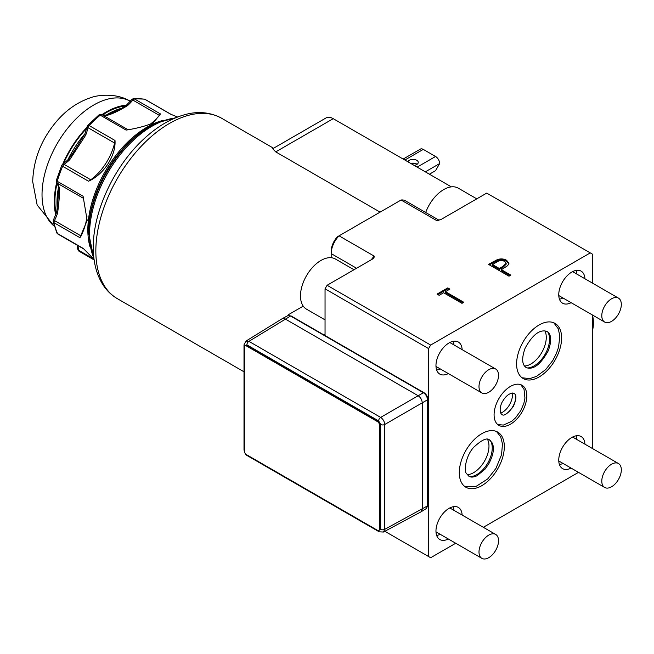 <?xml version="1.0" encoding="UTF-8"?>
<svg xmlns="http://www.w3.org/2000/svg" width="654" height="654" viewBox="0 0 654 654"><rect width="100%" height="100%" fill="white"/><g stroke="black" fill="none" stroke-linecap="round" stroke-linejoin="round"><path stroke-width="0.98" d="M132.958 98.918A2.894 2.175 83.9 0 1 133.498 98.762A2.894 2.175 83.9 0 1 134.585 98.999L160.426 113.919L159.47 115.447L132.868 100.087A40.515 23.397 -60 0 1 127.522 105.646C118.554 111.041 111.646 114.295 106.806 115.398A40.515 23.397 -60 0 1 101.942 114.654A2.894 2.346 -71.9 0 0 101.583 114.491A2.894 2.894 0 0 0 98.852 114.998A2.894 1.3 -129.2 0 1 100.266 115.169A83.933 48.453 120 0 0 89.165 125.56L114.998 140.479C116.167 155.374 103.643 174.7 88.503 181.215L62.661 166.296A2.894 0.474 -156.8 0 1 61.713 165.47L56.367 180.291A2.894 0.916 16.3 0 0 57.25 181.305L83.083 196.225L87.178 220.398L79.927 237.672L54.086 222.752A2.894 1.97 168.8 0 1 53.252 221.681L56.792 232.799A2.894 2.191 -24.8 0 0 57.536 233.584L83.369 248.504L93.955 259.295M110.346 113.657L116.698 110.559C118.775 110.035 121.922 108.327 126.14 105.449L126.14 105.449A2.894 1.144 -132.3 0 1 127.522 105.646M98.55 102.482A73.223 42.273 120 0 0 47.848 163.745A73.223 42.273 120 0 0 54.364 226.268A73.223 42.273 120 0 1 42.028 194.647A73.223 42.273 120 0 1 73.902 121.047A73.223 42.273 120 0 1 130.285 101.272A73.223 42.273 120 0 0 98.55 102.482M126.492 105.122A73.223 42.273 120 0 0 110.828 109.57A73.223 42.273 120 0 0 101.975 114.613M86.966 127.317A73.223 42.273 120 0 0 62.702 164.244M56.653 182.58A73.223 42.273 120 0 0 55.713 214.79M125.511 105.981A72.357 41.774 120 0 0 110.771 110.313A72.357 41.774 120 0 0 102.752 114.818M86.696 128.364A72.357 41.774 120 0 0 63.512 163.647M57.053 183.267A72.357 41.774 120 0 0 56.162 213.621M160.426 113.919L153.461 122.674L151.63 123.622C144.232 126.451 135.721 128.609 126.108 130.089L100.266 115.169A2.894 1.668 120 0 1 100.863 114.785A2.894 1.668 120 0 1 101.942 114.654L128.029 129.721M98.852 114.998L87.849 125.298A2.894 0.891 43.2 0 1 89.165 125.56A2.894 1.668 -60 0 0 88.004 127.693A2.894 1.095 -166.8 0 1 87.137 126.614L84.816 134.209L72.128 154.303L68.384 159.486L62.686 164.26A2.894 2.894 0 0 0 61.713 165.47M177.586 117.009L170.71 114.237L144.869 99.318A2.894 2.314 -79.6 0 0 144.272 99.089L133.498 98.762A2.894 2.894 0 0 0 131.601 99.768L126.14 105.449M57.822 202.903L58.656 187.199A2.894 2.068 163.8 0 0 59.465 188.18C59.661 194.361 59.024 202.707 57.56 213.204A2.894 0.744 -160.9 0 1 56.653 212.256L53.489 219.85A2.894 2.894 0 0 0 53.252 221.681M57.56 213.204A40.515 23.397 -60 0 1 54.478 220.594L81.088 235.955L79.927 237.672M81.088 235.955A40.515 23.397 120 0 0 86.966 216.188M83.606 198.415L57.323 183.243A2.894 2.256 148.6 0 1 56.669 182.613L58.656 187.199M83.851 249.027L57.969 234.091A2.894 1.668 -60 0 1 57.536 233.584A83.933 48.453 120 0 1 54.086 222.752A2.894 1.668 120 0 1 54.053 222.082A2.894 1.668 120 0 1 54.478 220.594L53.489 219.85M150.134 124.276A40.515 23.397 120 0 0 159.47 115.447M114.998 140.479L114.605 143.054L88.004 127.693A40.515 23.397 -60 0 1 85.731 135.116L69.741 159.707A2.894 1.055 -133.9 0 0 68.384 159.486M69.741 159.707A40.515 23.397 -60 0 1 64.125 164.407L90.726 179.768L88.503 181.215M90.726 179.768A40.515 23.397 120 0 0 114.605 143.054M77.695 245.471A40.515 23.397 -60 0 1 78.66 250.302A2.894 1.864 173.6 0 1 77.81 249.166A2.894 2.894 0 0 0 79.24 251.349L94.16 259.957M144.272 99.089A2.894 2.894 0 0 1 145.196 99.433A2.894 1.668 120 0 0 144.869 99.318A83.933 48.453 120 0 0 134.585 98.999A2.894 1.668 -60 0 0 133.996 99.179A2.894 1.668 -60 0 0 132.868 100.087A2.894 0.711 -139.7 0 0 131.601 99.768M106.806 115.398A2.894 2.24 -90 0 0 105.891 115.145L101.583 114.491M85.731 135.116A2.894 0.654 -159.4 0 1 84.816 134.209M510.455 424.217A23.152 13.366 120 0 0 525.587 403.812A23.152 13.366 120 0 0 522.039 385.263A23.152 13.366 120 0 0 510.455 386.408A23.152 13.366 120 0 0 495.331 406.813A23.152 13.366 120 0 0 498.879 425.362A23.152 13.366 120 0 0 510.455 424.217M505.37 414.399A14.47 8.355 120 0 0 505.55 414.293A14.47 8.355 120 0 0 515.777 396.365M512.393 393.005A14.47 8.355 -60 0 1 502.272 412.404A14.47 8.355 -60 0 1 500.76 413.148M481.81 485.66A31.833 18.377 120 0 0 502.607 457.604A31.833 18.377 120 0 0 497.727 432.098A31.833 18.377 120 0 0 481.81 433.667A31.833 18.377 120 0 0 461.013 461.724A31.833 18.377 120 0 0 465.893 487.238A31.833 18.377 120 0 0 481.81 485.66M469.637 476.635A21.705 12.532 120 0 0 476.897 474.551A21.705 12.532 120 0 0 490.418 440.641M487.565 439.472A21.705 12.532 -60 0 1 473.619 472.662A21.705 12.532 -60 0 1 467.201 474.747M526.936 367.932A21.705 12.532 120 0 0 534.195 365.848A21.705 12.532 120 0 0 547.725 331.938M544.864 330.777A21.705 12.532 -60 0 1 530.925 363.959A21.705 12.532 -60 0 1 524.5 366.044M539.109 376.957A31.833 18.377 120 0 0 559.906 348.901A31.833 18.377 120 0 0 555.025 323.395A31.833 18.377 120 0 0 539.109 324.973A31.833 18.377 120 0 0 518.311 353.021A31.833 18.377 120 0 0 523.192 378.535A31.833 18.377 120 0 0 539.109 376.957M453.279 341.298A18.525 10.693 -60 0 1 453.958 344.928M448.325 373.581A18.525 10.693 -60 0 1 439.807 374.096A18.525 10.693 -60 0 1 436.962 359.25A18.525 10.693 -60 0 1 449.069 342.925A18.525 10.693 -60 0 1 458.323 342.009A18.525 10.693 -60 0 1 462.141 349.653M576.068 270.413A18.525 10.693 -60 0 1 576.746 274.034M571.114 302.688A18.525 10.693 -60 0 1 562.595 303.203A18.525 10.693 -60 0 1 559.75 288.357A18.525 10.693 -60 0 1 571.849 272.039A18.525 10.693 -60 0 1 581.112 271.124A18.525 10.693 -60 0 1 584.929 278.759M576.068 435.826A18.525 10.693 -60 0 1 576.746 439.447M571.114 468.101A18.525 10.693 -60 0 1 562.595 468.616A18.525 10.693 -60 0 1 559.75 453.778A18.525 10.693 -60 0 1 571.849 437.452A18.525 10.693 -60 0 1 581.112 436.537A18.525 10.693 -60 0 1 584.929 444.172M453.279 506.711A18.525 10.693 -60 0 1 453.958 510.341M448.325 538.994A18.525 10.693 -60 0 1 439.807 539.509A18.525 10.693 -60 0 1 436.962 524.663A18.525 10.693 -60 0 1 449.069 508.346A18.525 10.693 -60 0 1 458.323 507.422A18.525 10.693 -60 0 1 462.141 515.066M592.475 315.015A24.599 14.2 60 0 1 593.341 321.784L593.341 324.147A27.493 15.876 -120 0 0 592.32 316.364M592.32 330.744A27.493 15.876 -120 0 0 593.341 324.147M480.665 391.959A13.816 7.979 -60 0 1 482.554 375.854A13.816 7.979 -60 0 1 495.675 369.011A13.816 7.979 -60 0 1 496.868 369.992A13.816 7.979 -60 0 1 494.98 386.089A13.816 7.979 -60 0 1 481.859 392.94A13.816 7.979 -60 0 1 480.665 391.959M325.046 319.871L306.489 309.154A28.939 16.71 -60 0 1 303.987 307.102A28.939 16.71 -60 0 1 307.936 273.372A28.939 16.71 -60 0 1 335.428 259.025L353.994 269.742M603.34 308.729A13.816 7.979 -60 0 1 618.463 298.118A13.816 7.979 -60 0 1 619.771 311.435A13.816 7.979 -60 0 1 604.648 322.046A13.816 7.979 -60 0 1 603.34 308.729M425.689 212.501A28.939 16.71 -60 0 1 426.531 210.367A28.939 16.71 -60 0 1 458.217 188.131L476.782 198.849M601.811 481.875A13.816 7.979 -60 0 1 607.517 467.561A13.816 7.979 -60 0 1 618.463 463.531A13.816 7.979 -60 0 1 621.3 469.122A13.816 7.979 -60 0 1 615.594 483.437A13.816 7.979 -60 0 1 604.648 487.459A13.816 7.979 -60 0 1 601.811 481.875M479.268 549.262A13.816 7.979 -60 0 1 486.102 537.073A13.816 7.979 -60 0 1 495.675 534.424A13.816 7.979 -60 0 1 498.266 543.507A13.816 7.979 -60 0 1 491.432 555.704A13.816 7.979 -60 0 1 481.859 558.352A13.816 7.979 -60 0 1 479.268 549.262M275.726 151.875L272.685 148.744L326.003 117.965A14.47 8.355 60 0 1 333.238 118.676L275.726 151.875L380.097 212.133M407.941 161.808A5.207 3.008 180 0 1 411.538 159.519A5.207 3.008 180 0 1 416.729 160.271A5.207 3.008 180 0 1 418.258 162.396A5.207 3.008 180 0 1 414.064 165.348M410.802 163.459A5.207 3.008 180 0 1 416.729 164.048A5.207 3.008 180 0 1 417.097 164.285M333.238 118.676L451.35 186.872M425.329 171.847L439.651 163.574A5.788 3.344 -120 0 0 435.556 156.486L423.277 149.398A5.788 3.344 -120 0 0 420.383 149.112L403.166 159.053M439.651 163.574L435.556 170.661L429.416 174.209M414.064 163.222L412.233 164.285M592.32 283.027L592.32 254.079L486.723 193.11L441.409 219.278L437.542 220.496L436.283 220.341L401.082 200.018L337.415 236.781A14.47 8.355 -60 0 0 331.186 251.242L331.186 257.717M371.3 259.752A17.364 10.023 -60 0 1 374.26 256.155L373.974 257.839L372.412 259.107L327.098 285.275L430.651 345.059L428.599 348.598L325.046 288.815L327.098 285.275M323.861 334.873L325.046 334.186A2.314 1.341 60 0 1 324.572 335.249A2.314 1.341 60 0 1 324.539 335.265M303.235 306.137L288.21 314.811L288.21 315.506M374.26 256.155L339.058 235.832A17.364 10.023 120 0 0 331.186 253.605L356.569 268.254M439.055 220.218L405.357 200.762A17.364 10.023 120 0 0 401.082 200.018M384.854 531.293L430.651 557.731L455.715 543.253M496.206 262.368L492.462 264.535L499.28 268.467L502.91 266.423L506.163 263.251L504.782 261.347C501.585 260.161 498.724 260.505 496.206 262.368M499.28 268.467L499.28 269.415L492.462 265.475L492.462 264.535M499.28 269.415L502.91 267.372L502.91 266.423M502.91 267.372L506.163 264.2L506.163 263.251M489.347 264.854L497.506 260.496C500.841 259.483 503.874 259.72 506.605 261.224L506.605 260.276L508.951 263.284L507.717 265.63L501.381 269.685L501.381 270.625L510.006 275.604M506.605 261.224L508.902 263.75M501.381 269.685L510.823 275.138L508.992 276.192L488.522 264.38L497.506 259.548C500.841 258.534 503.874 258.78 506.605 260.276M497.506 260.496L497.506 259.548M437.869 294.57L447.802 288.831L447.802 287.891L449.903 289.101L445.448 291.676L445.448 292.624L462.991 302.753M447.802 288.831L449.085 289.575M445.448 291.676L463.809 302.279L461.977 303.342L443.608 292.739L439.145 295.314L437.052 294.096L447.802 287.891M440.142 534.269A18.525 10.693 -60 0 1 436.668 535.495M562.931 463.375A18.525 10.693 -60 0 1 559.456 464.602M562.931 297.962A18.525 10.693 -60 0 1 559.456 299.189M440.142 368.848A18.525 10.693 -60 0 1 436.668 370.082M289.199 315.375L288.21 314.811M428.599 348.598L428.599 556.546M325.046 334.186L325.046 288.815M592.32 448.44L592.32 314.926M590.268 252.894L430.651 345.059M483.347 527.304L578.504 472.368M378.919 530.443L379.737 529.969A2.894 1.668 -120 0 0 380.334 528.645L380.334 424.675A2.894 1.668 -120 0 0 378.29 421.127L247.31 345.508A2.894 1.668 -120 0 0 245.863 345.369L245.046 345.843A2.894 1.668 -120 0 0 244.449 347.168L244.449 451.137A2.894 1.668 -120 0 0 246.493 454.685L377.472 530.304A2.894 1.668 -120 0 0 378.919 530.443A2.894 1.668 -120 0 0 379.516 529.119L379.516 425.149A2.894 1.668 -120 0 0 377.472 421.601L246.493 345.982A2.894 1.668 -120 0 0 245.046 345.843M380.685 529.323A2.894 1.668 180 0 0 384.74 529.348L383.473 532.029L421.004 511.845L422.255 509.172L422.255 402.831C421.994 399.831 420.628 397.469 418.168 395.744L285.144 318.948L282.299 318.629L245.953 341.102L248.912 341.347L380.653 417.399A2.894 1.668 120 0 0 378.641 420.923L380.685 424.471L380.685 529.323L378.699 530.541M175.035 118.039A88.274 50.963 120 0 0 157.671 123.254A88.274 50.963 120 0 0 93.955 258.469M94.111 259.613L88.682 233.184A87.423 50.472 -60 0 1 150.502 126.116A87.423 50.472 -60 0 1 156.167 123.14M89.827 246.296A83.933 48.453 -60 0 1 152.627 124.195A83.933 48.453 -60 0 1 162.421 120.549M106.144 115.145A72.357 41.774 -60 0 1 112.815 111.491A72.357 41.774 -60 0 1 122.192 108.106M57.339 209.517A72.357 41.774 -60 0 1 58.574 186.938M67.722 160.107A72.357 41.774 -60 0 1 85.02 133.661M62.686 164.26A2.894 1.455 -125.7 0 1 64.125 164.407A2.894 1.668 120 0 0 62.661 166.296A83.933 48.453 120 0 0 57.25 181.305A2.894 1.668 -60 0 0 57.102 182.057A2.894 1.668 -60 0 0 57.323 183.243A40.515 23.397 -60 0 1 59.465 188.18M176.106 117.597L156.249 123.099L148.63 127.195A84.775 48.944 120 0 0 88.682 231.026L88.682 233.184M79.24 251.349A2.894 1.668 120 0 1 78.66 250.302L93.514 258.878M221.616 118.243A104.19 60.152 120 0 0 141.321 146.161A104.19 60.152 120 0 0 95.844 251.005A104.19 60.152 120 0 0 117.426 298.706C111.229 295.085 106.177 290.082 102.261 283.689C96.261 273.634 93.277 261.559 93.301 247.465C92.942 211.904 113.853 166.933 142.94 139.801C156.764 126.737 171.054 118.268 185.81 114.401C194.573 112.055 207.898 110.788 221.616 118.243L273.56 148.237M435.556 156.486L417.138 167.122M404.859 160.034L423.277 149.398M436.283 220.341A17.364 10.023 -60 0 1 438.474 220.357M492.536 263.006L492.536 262.066M244.858 345.982L246.901 344.871L378.641 420.923M246.901 344.871A2.894 1.668 -60 0 1 248.912 341.347L290.572 316.029L287.735 315.702L282.299 318.629M245.953 341.102L244.007 344.871A2.894 1.668 -0 0 0 244.817 346.023M244.449 450.606A2.894 1.668 180 0 1 244.007 449.723C244.49 452.895 245.659 454.906 247.506 455.773A2.894 1.668 -60 0 1 246.959 454.955M378.641 530.549A2.894 1.668 120 0 0 379.238 531.833L383.473 532.029M380.685 424.471A2.894 1.668 -0 0 0 384.74 424.495L384.74 529.348L427.495 505.926L427.495 399.807L384.74 424.495C384.478 421.495 383.113 419.132 380.653 417.399L423.408 392.719L290.572 316.029A1.161 0.67 120 0 1 291.136 315.98L287.735 315.702M291.136 315.98L423.972 392.67A1.161 0.67 120 0 0 423.408 392.719C425.901 394.427 427.266 396.79 427.495 399.807A1.161 0.67 180 0 0 427.822 399.341L427.822 505.468L426.359 508.542L427.495 505.926A1.161 0.67 0 0 0 427.822 505.468M378.29 421.127L377.472 421.601M380.334 424.675L379.516 425.149M247.31 345.508L246.493 345.982M380.334 528.645L379.516 529.119M514.077 393.373C514.567 394.076 518.393 394.844 513.308 406.567C507.479 413.892 503.686 416.508 501.929 414.423C498.928 412.682 500.187 404.859 502.697 401.229C506.294 395.278 510.095 392.662 514.077 393.373M520.805 384.691L524.026 389.293L524.949 398.041L523.87 403.395L520.788 410.647L515.499 417.89L511.534 421.405L503.367 425.067L497.768 424.585M466.392 473.398L468.934 476.292C470.929 477.502 473.635 477.314 477.028 475.736L484.974 469.22L488.751 463.866C493.312 455.233 494.498 448.309 492.307 443.093L489.772 440.199C487.344 437.289 482.023 439.619 473.807 447.189C465.264 456.361 463.964 471.509 466.392 473.398M496.492 431.485L500.645 436.725L502.476 443.919L501.544 454.726L495.961 468.395L487.671 478.965L476.038 486.437L464.749 486.47M548.175 350.936C540.539 364.605 533.223 370.156 526.233 367.589C521.908 364.752 521.54 358.269 525.129 348.157C532.634 334.57 539.951 329.019 547.071 331.496C549.335 332.812 553.276 337.26 548.175 350.936M553.791 322.782L558.279 328.79L559.832 336.131L558.524 347.29L556.309 353.675L552.728 360.591L545.64 369.616L536.452 376.418L529.814 378.609L522.047 377.775M57.814 203.132L56.653 212.256M56.367 180.291A2.894 2.894 0 0 0 56.669 182.613M56.792 232.799A2.894 2.894 0 0 0 57.969 234.091M77.058 245.103L77.81 249.166M145.196 99.433L171.054 114.36M110.559 113.534L105.891 115.145M87.849 125.298A2.894 2.894 0 0 0 87.137 126.614M54.413 226.431L37.155 205.029L32.7 181.657C33.452 158.669 41.913 137.994 58.067 119.649C67.297 109.341 77.981 102.089 90.129 97.887C99.457 94.233 117.883 93.416 130.408 101.345M495.675 369.011L449.805 342.524M618.463 298.118L572.593 271.639M618.463 463.531L572.593 437.052M495.675 534.424L449.805 507.945M117.426 298.706L244.007 371.791M481.859 558.352L435.989 531.865M604.648 487.459L558.778 460.98M604.648 322.046L558.778 295.559M481.859 392.94L435.989 366.453M244.007 344.871L244.007 449.723M247.506 455.773L379.238 531.833M421.111 511.788L426.359 508.542M423.972 392.67C426.334 394.272 427.618 396.496 427.822 399.341"/></g></svg>
